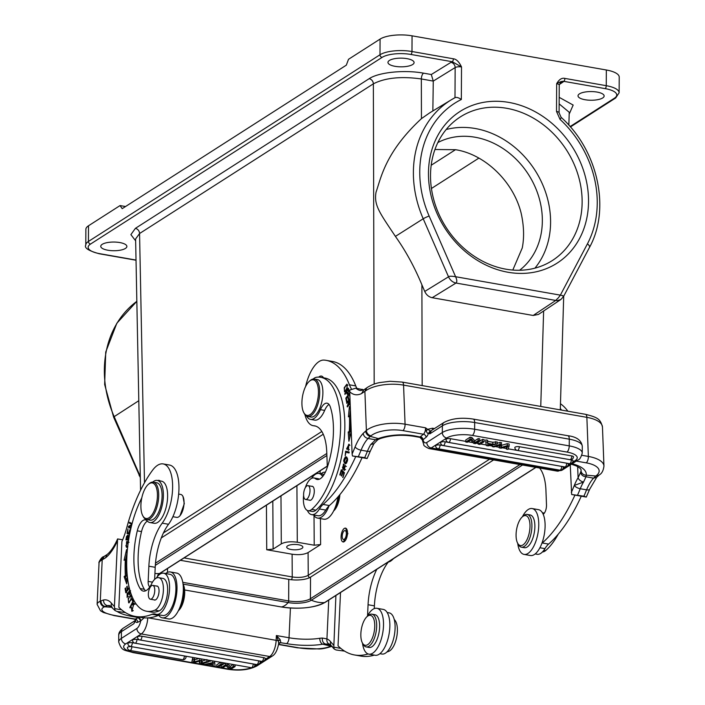 <?xml version="1.0" encoding="UTF-8"?>
<svg xmlns="http://www.w3.org/2000/svg" width="705" height="705" viewBox="0 0 705 705"><rect width="100%" height="100%" fill="white"/><g stroke="black" fill="none" stroke-linecap="round" stroke-linejoin="round"><path stroke-width="1.06" d="M368.116 653.958A142.533 61.361 100 0 1 354.518 654.963L360.845 656.082A142.533 61.361 -80 0 0 374.32 655.112M379.924 653.685L381.916 654.037A20.903 8.998 -80 0 0 384.595 653.623A20.903 8.998 -80 0 0 394.721 632.887A20.903 8.998 -80 0 0 389.883 613.059A20.903 8.998 -80 0 0 389.151 612.856L387.16 612.504M376.796 569.305A42.758 18.409 -80 0 0 368.063 604.731L374.399 605.851L374.276 608.591M374.399 605.851A42.758 18.409 100 0 1 387.724 562.819A33.258 14.32 -80 0 0 388.393 561.876M335.906 595.478L333.8 647.155L340.823 648.389M354.518 654.963A142.533 61.361 100 0 1 338.039 645.842L340.515 592.535M333.8 647.155L334.249 649.093L336.162 649.992L344.63 651.129M322.308 638.034C322.123 641.153 323.154 643.145 325.393 644L322.731 644.203A4.988 3.093 -99.5 0 1 319.806 638.254L322.308 638.034L326.935 638.897C326.556 641.894 327.675 643.78 330.31 644.537M330.398 644.872L325.393 644L328.856 644.132M331.332 645.851L330.715 646.124A4.988 4.318 65.3 0 0 331.606 646.185M331.764 646.37A4.988 4.318 -114.7 0 1 330.019 646.45L330.715 646.124L322.731 644.203A33.258 8.575 -177.3 0 1 286.538 643.621L280.634 642.722A2.846 2.467 65.3 0 0 279.312 642.881L279.224 642.942M280.141 639.62L276.369 635.531L278.449 641.083L280.141 639.62L280.828 642.616L278.687 643.603L280.634 642.722M290.425 608.027L289.041 637.761L276.369 635.531L276.149 640.351A4.988 1.287 2.7 0 1 278.449 641.083L278.669 643.753M135.157 620.7L133.897 623.661L135.298 620.532M144.419 617.518L140.859 620.779L138.303 617.695A2.846 2.467 -114.7 0 1 140.709 620.885A9.024 3.886 100 0 1 136.893 628.446L121.366 638.386L121.401 631.662L133.897 623.661L135.836 619.862M134.911 621.096L135.263 619.501L135.334 621.387A7.843 3.375 -80 0 0 137.669 622.286L140.859 620.779M135.483 621.184L135.483 620.153M101.273 560.396L105.477 557.875L106.931 554.65L104.366 556.245L102.199 559.902L100.286 601.198A28.746 7.411 -177.3 0 0 97.123 604.352L99.035 563.084A28.746 7.411 -177.3 0 1 101.273 560.396A4.988 4.468 -119.8 0 1 103.362 556.783L104.366 556.245M99.035 563.084C98.145 562.537 101.952 556.642 103.397 556.765A4.988 4.468 -119.8 0 1 103.494 556.712M111.196 606.318L107.495 605.657C104.825 604.89 103.503 603.004 103.52 599.981L100.982 600.871A4.988 4.318 65.3 0 0 105.195 606.467L107.495 605.657A33.02 14.215 100 0 1 109.848 605.621L115.056 610.556L114.413 606.52L117.612 538.92C114.166 546.56 110.579 551.821 106.86 554.703M122.652 539.818L117.726 538.955L122.67 539.783M125.437 612.583L116.977 611.447L115.056 610.556M114.607 608.609L121.639 609.843M156.316 578.1A20.903 8.998 100 0 1 160.943 573.614A20.903 8.998 100 0 1 163.631 573.2A20.903 8.998 100 0 1 169.297 592.359A20.903 8.998 100 0 1 159.066 613.967A20.903 8.998 100 0 1 156.387 614.372A20.903 8.998 100 0 1 155.655 614.17A23.759 10.223 -80 0 0 154.818 613.94A23.759 10.223 -80 0 0 152.007 614.302A142.533 61.361 100 0 1 135.325 616.417A142.533 61.361 100 0 1 118.845 607.296L121.903 541.555A47.508 20.454 -80 0 0 126.75 527.728A109.275 47.041 100 0 1 152.597 470.182A33.258 14.32 100 0 1 158.889 464.569A33.258 14.32 100 0 1 163.155 463.916A33.258 14.32 100 0 1 172.619 487.64A33.258 14.32 100 0 1 162.194 523.163A42.758 18.409 -80 0 0 148.87 566.194L155.206 567.305L154.651 579.351M155.206 567.305A42.758 18.409 100 0 1 168.53 524.273A33.258 14.32 -80 0 0 178.955 488.75A33.258 14.32 -80 0 0 169.491 465.027L163.155 463.916M135.325 616.417L141.661 617.536A142.533 61.361 -80 0 0 158.369 615.412A23.759 10.223 100 0 1 158.731 615.271A23.283 10.02 100 0 0 162.309 617.827A23.283 10.02 100 0 0 165.296 617.368A23.283 10.02 100 0 0 176.691 593.31A23.283 10.02 100 0 0 170.372 571.975A23.283 10.02 100 0 0 167.385 572.434A23.283 10.02 100 0 0 165.622 573.553M178.594 610.292A16.629 7.156 -80 0 0 183.767 587.309A16.629 7.156 100 0 0 183.115 584.612M178.383 610.715L178.506 610.609A15.202 6.548 -80 0 0 184.41 588.34A15.202 6.548 -80 0 0 183.133 584.286L183.062 584.145M172.884 516.703L176.708 517.373A11.641 5.014 -80 0 0 178.206 517.144A11.641 5.014 -80 0 0 179.308 516.404A11.641 5.014 -80 0 0 184.031 503.467A11.641 5.014 100 0 0 182.851 496.25A11.641 5.014 100 0 0 180.744 494.443L178.656 494.082M179.987 515.796L184.296 503.696L182.974 496.479M140.568 490.213L135.607 238.977L139.564 233.522L144.49 482.766M559.135 103.864L569.199 112.262M422.172 385.591L421.898 284.802L424.736 291.456C426.331 294.901 428.825 296.981 432.2 297.713L456.003 283.049C452.645 282.308 450.151 280.22 448.521 276.801C449.067 276.078 451.429 276.052 455.606 276.721L560.36 295.139L562.837 295.659L563.154 296.955M538.461 314.43L533.174 315.47L432.2 297.713M421.898 284.802C414.496 266.983 405.657 250.839 395.408 236.395C379.546 212.549 373.765 205.287 376.056 192.112C381.017 178.153 385.053 152.377 421.449 118.625L421.343 78.951A4.75 2.044 100 0 1 423.538 73.161C404.458 69.628 378.691 72.254 369.156 78.687A4.75 3.983 -122.6 0 1 373.359 83.833C385.15 77.779 401.145 76.158 421.343 78.951L433.267 81.093L455.148 67.583A4.75 1.577 0.3 0 1 461.519 66.957L461.343 99.484C458.567 97.616 456.452 97.017 454.989 97.695L451.561 99.643A104.587 87.772 57.4 0 0 413.386 172.373A104.587 87.772 57.4 0 0 423.212 218.77A4.75 0.485 -23.6 0 1 429.133 216.038A99.837 83.78 -122.6 0 1 461.343 99.484M139.149 475.646L139.493 474.668L114.175 416.646L138.806 400.704M140.295 476.175L139.493 474.668L140.251 474.157M579.466 93.871A13.069 4.345 -179.7 0 0 578.012 95.845A13.069 4.345 -179.7 0 0 587.988 100.11A13.069 4.345 -179.7 0 0 602.696 97.951A13.069 4.345 -179.7 0 0 604.141 95.977A13.069 4.345 -179.7 0 0 594.174 91.703A13.069 4.345 -179.7 0 0 579.466 93.871M619.131 92.769L619.219 77.092A23.759 7.896 -179.7 0 0 606.344 69.998L606.256 85.684A2.379 1.022 100 0 1 605.163 88.618A21.379 7.103 0.3 0 1 614.372 98.233A2.379 1.992 57.4 0 0 615.668 97.986L619.131 92.769A23.759 7.896 -179.7 0 0 606.256 85.684L564.872 78.405C561.832 77.673 559.091 79.427 556.659 83.683C559.514 81.947 561.885 81.163 563.771 81.339A9.5 3.155 -179.7 0 1 563.013 82.044L559.285 84.521M606.344 69.998L412.064 35.832A23.759 7.896 -179.7 0 0 380.074 39.092L348.517 59.291L346.322 65.16L122.203 208.662L120.053 205.569L88.504 225.776A23.759 7.896 -179.7 0 0 85.869 229.363L85.781 245.04A23.759 7.896 0.3 0 1 88.425 241.454L379.986 54.77A23.759 7.896 0.3 0 1 411.984 51.518L453.368 58.797C456.391 59.114 459.105 61.837 461.519 66.957L452.275 61.732L410.883 54.452A2.379 1.022 -80 0 0 411.984 51.518L412.064 35.832M428.464 173.271A90.028 75.558 -122.6 0 1 508.948 102.428A90.028 75.558 -122.6 0 1 588.534 201.418A90.028 75.558 -122.6 0 1 508.058 272.262A90.028 75.558 -122.6 0 1 428.464 173.271M120.053 205.569L125.525 206.53M389.416 60.445A13.069 4.345 -179.7 0 0 387.962 62.419A13.069 4.345 -179.7 0 0 397.937 66.693A13.069 4.345 -179.7 0 0 412.645 64.534A13.069 4.345 -179.7 0 0 414.091 62.56A13.069 4.345 -179.7 0 0 404.115 58.286A13.069 4.345 -179.7 0 0 389.416 60.445M102.199 244.344A13.069 4.345 -179.7 0 0 100.753 246.318A13.069 4.345 -179.7 0 0 110.729 250.592A13.069 4.345 -179.7 0 0 125.428 248.433A13.069 4.345 -179.7 0 0 126.882 246.459A13.069 4.345 -179.7 0 0 116.907 242.185A13.069 4.345 -179.7 0 0 102.199 244.344M453.368 58.797A2.379 1.022 -80 0 1 452.275 61.732A9.5 3.155 -179.7 0 0 450.98 62.348L431.301 74.519L433.267 81.093L432.852 110.958M429.786 112.809L421.449 118.625M563.013 82.044A4.75 4.018 -123.5 0 0 560.36 82.564L559.232 85.102A4.75 1.577 0.3 0 0 556.659 83.683L556.509 111.434L560.052 119.392A4.75 0.758 -47.1 0 0 561.11 117.303C597.91 150.297 610.865 208.874 589.451 247.481L563.524 296.585L560.845 299.519L557.065 300.674L456.003 283.049C457.184 282 457.051 279.894 455.606 276.721L429.133 216.038M533.174 315.47L555.566 300.559L558.413 297.748L560.36 295.139L587.424 243.868A4.75 2.335 -152.2 0 1 589.451 247.481M430.517 175.413A85.279 71.566 -122.6 0 1 460.339 116.915A85.279 71.566 -122.6 0 1 540.136 122.432A85.279 71.566 -122.6 0 1 582.136 202.071A85.279 71.566 -122.6 0 1 552.306 260.559A85.279 71.566 -122.6 0 1 472.509 255.051A85.279 71.566 -122.6 0 1 430.517 175.413M446.168 129.526A85.279 71.566 -122.6 0 1 550.587 222.269A85.279 71.566 -122.6 0 1 534.928 268.156M519.603 270.262A76.017 63.794 57.4 0 0 538.021 194.421A76.017 63.794 57.4 0 0 475.152 137.246A76.017 63.794 57.4 0 0 437.84 142.569M512.799 270.05L522.264 247.957C524.326 237.382 523.947 225.776 521.136 213.13C513.407 181.74 485.207 154.421 455.668 149.716L434.941 149.504M308.085 552.579L320.616 544.56L314.219 545.212L297.29 542.242C290.557 541.317 285.225 541.854 281.304 543.863L273.126 549.098L266.728 549.75L292.099 554.209C298.832 555.135 304.163 554.588 308.085 552.579L308.235 575.324C304.304 577.36 298.973 577.906 292.249 576.954A2.379 1.022 100 0 1 291.297 579.713M345.609 528.142L347.873 533.623L343.335 541.942M287.605 545.864A8.072 2.688 -179.7 0 0 286.706 547.08A8.072 2.688 -179.7 0 0 292.875 549.724A8.072 2.688 -179.7 0 0 301.96 548.384A8.072 2.688 -179.7 0 0 302.859 547.168A8.072 2.688 -179.7 0 0 296.69 544.524A8.072 2.688 -179.7 0 0 287.605 545.864M182.78 582.33L288.662 600.951A16.153 5.367 -179.7 0 0 310.411 598.739L310.526 577.148L493.597 459.933M310.526 577.148A16.153 5.367 0.3 0 1 288.768 579.36L180.374 560.299M323.243 434.236L161.286 537.933M341.088 536.496A7.006 3.014 100 0 1 345.494 528.124A7.006 3.014 100 0 1 347.477 533.553A7.006 3.014 100 0 1 343.071 541.925A7.006 3.014 100 0 1 341.088 536.496M346.34 534.073A4.512 1.939 -80 0 0 345.062 530.574A4.512 1.939 -80 0 0 342.225 535.967A4.512 1.939 -80 0 0 343.502 539.466A4.512 1.939 -80 0 0 346.34 534.073M367.552 615.756L368.063 604.731M371.94 614.17A16.629 7.156 -80 0 1 375.783 633.469A16.629 7.156 100 0 1 366.186 646.926L369.138 647.446A16.629 7.156 -80 0 0 378.735 633.989A16.629 7.156 -80 0 0 374.901 614.689L371.94 614.17A16.629 7.156 -80 0 0 368.23 615.562L367.032 616.628A15.202 6.548 100 0 1 373.562 618.496A15.202 6.548 100 0 1 373.932 633.002A15.202 6.548 100 0 1 362.405 642.942A15.202 6.548 100 0 1 361.656 627.653A15.202 6.548 100 0 1 367.032 616.628M366.186 646.926A16.629 7.156 100 0 1 363.172 644.352L362.405 642.942M368.83 654.143L375.166 655.262A23.283 10.02 -80 0 0 378.153 654.804A23.283 10.02 -80 0 0 389.548 630.746A23.283 10.02 -80 0 0 383.229 609.402L376.893 608.292A23.283 10.02 100 0 1 383.212 629.627A23.283 10.02 100 0 1 371.817 653.685A23.283 10.02 100 0 1 368.83 654.143A23.283 10.02 100 0 1 362.485 643.083M367.155 616.523A23.283 10.02 100 0 1 373.914 608.75A23.283 10.02 100 0 1 376.893 608.292M386.895 651.993A69.839 30.068 -80 0 0 388.887 651.288A16.629 7.156 -80 0 0 397.364 631.689A16.629 7.156 -80 0 0 394.254 619.563M388.014 562.414A21.379 9.2 -80 0 0 389.222 561.347M388.622 561.92A19 8.178 -80 0 0 389.883 561.533A19 8.178 -80 0 0 391.689 560.316A19 8.178 -80 0 0 393.029 558.915M391.689 560.316L392.482 559.611A18.057 7.773 -80 0 0 393.443 558.651M539.563 468.014A42.758 18.409 -80 0 1 545.943 490.504L546.49 504.903A7.129 3.067 -80 0 1 543.194 514.289A23.283 10.02 100 0 1 541.889 543.317A23.759 10.223 -80 0 1 542.251 542.991A142.533 61.361 100 0 0 574.936 495.086M560.325 408.503A109.275 47.041 100 0 1 561.559 410.099M527.181 514.43A16.629 7.156 -80 0 1 531.544 530.874A16.629 7.156 100 0 1 521.427 547.186L524.379 547.706A16.629 7.156 -80 0 0 534.496 531.394A16.629 7.156 -80 0 0 530.142 514.95L527.181 514.43A16.629 7.156 -80 0 0 523.471 515.822L522.282 516.88A15.202 6.548 100 0 1 529.658 530.645A15.202 6.548 100 0 1 524.317 543.784A15.202 6.548 100 0 1 517.646 543.202A15.202 6.548 100 0 1 516.421 530.512A15.202 6.548 100 0 1 522.282 516.88M521.427 547.186A16.629 7.156 100 0 1 518.413 544.604L517.646 543.202M567.895 411.218A109.275 47.041 -80 0 0 560.466 403.745M535.165 553.936L537.157 554.289A20.903 8.998 -80 0 0 541.51 552.808A20.903 8.998 -80 0 0 544.947 548.631A23.759 10.223 100 0 1 548.605 544.084A142.533 61.361 -80 0 0 581.273 496.197M571.667 494.513L583.916 496.188L586.287 497.078L571.667 494.513L570.248 464.956M596.747 477.25L589.706 489.191L586.287 497.078M596.694 477.303L598.818 475.329A4.988 4.027 -129.3 0 1 595.831 476.034L593.522 478.175L586.022 476.747L583.529 482.061A33.02 14.215 -80 0 0 580.25 488.732A4.988 2.009 -157.9 0 1 574.311 485.428A142.533 61.361 100 0 1 571.297 492.522M598.818 475.337L599.514 474.765A4.988 4.027 -129.3 0 1 596.527 475.461L595.831 476.034L586.207 475.161L586.022 476.747C582.947 476.439 581.149 474.959 580.638 472.288L578.082 477.743C578.787 479.788 580.603 481.224 583.529 482.061L574.311 485.428A38.008 16.365 -80 0 1 578.082 477.743L577.659 466.587M572.125 463.758A33.258 13.439 177.8 0 1 586.207 475.161A4.988 4.547 -171.2 0 1 581.052 470.632L580.638 472.288M589.706 489.191A4.988 2.009 -157.9 0 1 586.586 489.843A33.02 14.215 100 0 1 593.522 478.175L596.686 477.311M430.138 431.081L428.446 433.372L429.865 433.822L431.345 430.561L444.106 422.392A4.988 4.186 -122.6 0 0 442.361 425.82L442.326 432.535L426.807 442.476A9.024 3.886 100 0 1 423.035 439.779A2.846 2.3 -129.3 0 0 420.4 436.721L422.903 439.849L426.084 437.276A7.843 3.375 -80 0 0 428.446 433.372L430.235 430.799L429.865 433.822L442.361 425.82A23.996 7.975 -179.7 0 1 474.676 422.533L474.641 429.257L569.243 445.886A23.996 7.975 0.3 0 1 582.251 453.051L582.286 446.327A23.996 7.975 -179.7 0 0 581.149 443.886A23.996 7.975 -179.7 0 0 569.279 439.171L569.243 445.886A4.988 2.15 -80 0 1 566.935 452.055A19 6.319 0.3 0 1 575.13 460.603A4.988 4.186 57.4 0 0 577.844 460.092C579.536 459.819 581.008 457.474 582.251 453.051M560.167 470.182L559.603 470.535A14.012 6.037 100 0 1 557.25 471.125L562.317 470.032A4.988 4.186 -122.6 0 1 559.603 470.535L431.213 447.957A14.012 6.037 100 0 1 428.86 448.547C425.106 446.67 423.423 445.428 423.802 444.802L422.295 439.858L419.977 437.391L413.456 436.245A4.988 2.15 100 0 0 414.496 435.893L420.903 437.126M422.586 439.065L422.903 439.849L422.586 439.065M430.235 430.799L427.609 429.319L426.19 431.16L425.547 427.803L427.609 429.319L432.491 428.217L434.474 428.561M426.19 431.16L427.406 433.178L428.27 433.372M363.754 389.883L355.858 388.155A42.52 18.304 -80 0 0 360.414 390.526L363.798 389.856L361.621 393.522L365.965 390.579A4.988 3.851 55.4 0 1 367.358 387.406M581.872 455.289L588.358 456.435L586.868 417.351A4.988 2.15 100 0 0 585.45 414.302L402.158 382.075L389.997 381.29L379.396 382.612C378.083 382.974 373.844 383.476 367.375 387.398L366.283 388.191L364.89 391.363L366.388 430.464L365.692 431.037A4.988 4.027 50.7 0 0 370.301 436.377L368.01 438.492A33.02 14.215 -80 0 0 361.057 450.187A4.988 2.009 -157.9 0 1 355.117 446.882A142.533 61.361 100 0 1 352.112 453.976L352.474 455.968L364.723 457.642L367.102 458.541L352.474 455.968M365.692 431.037L363.145 433.399C363.665 436.078 365.287 437.77 368.01 438.492L375.615 439.779L378.285 438.598L370.301 436.377L370.997 435.805A23.759 9.597 -2.2 0 1 402.96 430.623L423.449 434.227L420.4 436.721M413.456 436.245C401.445 434.43 390.235 435.258 379.81 438.73A4.988 2.829 -109.9 0 1 378.285 438.598A33.258 13.439 177.8 0 1 414.496 435.893M377.783 439.744L373.95 443.648L370.671 444.626L375.615 439.779L377.818 439.726M370.671 444.626A33.02 14.215 -80 0 0 367.393 451.297A4.988 2.009 22.1 0 0 370.513 450.654L373.967 443.604M355.858 388.155L349.83 389.997L349.724 391.724L352.112 453.976M370.513 450.654L367.102 458.541M355.743 456.54A142.533 61.361 100 0 1 323.057 504.445A23.759 10.223 -80 0 0 319.418 508.966A20.903 8.998 100 0 1 315.981 513.152A20.903 8.998 100 0 1 311.628 514.632A20.903 8.998 100 0 1 307.398 510.49M311.548 478.369A20.903 8.998 100 0 1 314.518 474.941A20.903 8.998 100 0 1 318.871 473.452A20.903 8.998 100 0 1 321.806 475.382A7.129 3.067 -80 0 0 322.811 476.042A7.129 3.067 -80 0 0 323.066 476.06M327.305 467.283A7.129 3.067 -80 0 0 327.296 466.358L326.75 451.958A42.758 18.409 -80 0 0 314.624 425.855A42.758 18.409 -80 0 0 313.787 425.75A33.258 14.32 100 0 1 313.143 425.67A33.258 14.32 100 0 1 304.904 414.522M305.591 386.543A33.258 14.32 100 0 1 317.735 362.52A33.258 14.32 100 0 1 324.009 360.088A109.275 47.041 100 0 1 326.142 360.343A109.275 47.041 100 0 1 349.424 384.807A47.508 20.454 -80 0 0 351.416 388.931M344.798 393.795L344.957 394.439L346.411 392.165L347.265 394.342L348.984 390.826L348.385 388.208L344.798 393.795L345.309 393.883M347.221 388.296L346.869 384.163L344.199 387.75L344.542 391.918L347.221 388.296M350.032 399.805L346.781 403.339L346.684 402.652L349.988 398.677M349.759 399.761L347.186 406.195L347.292 406.935L350.173 403.463M350.147 402.696L348.006 405.269L350.05 400.158M350.588 416.17L349.46 415.976A80.053 34.466 100 0 1 349.248 431.583L348.208 431.998L348.904 441.242L351.257 431.83M351.222 430.817L350.332 431.16A82.432 35.488 -80 0 0 350.552 415.095L350.614 415.033M350.42 409.843L349.38 406.582L348.42 416.831L349.46 415.976M349.839 394.589L349.53 393.02L345.838 398.113L346.569 401.956L347.01 401.356L346.402 398.193L347.662 396.457L348.208 399.312L348.64 398.713L348.094 395.866L349.231 394.298L349.936 397.171M345.935 463.643C348.314 460.286 348.138 458.047 345.424 456.919C343.079 460.233 343.247 462.471 345.935 463.643L345.221 463.731M346.137 456.822L346.754 457.113M345.609 451.209L345.203 455.756L345.855 452.249L349.028 452.98L349.195 452.037L345.609 451.209M343.961 468.217L342.454 467.486L343.917 465L344.111 464.11L343.423 464.084L342.745 469.609L345.106 466.181L344.234 470.376L345.221 465.247L342.841 468.658L344.111 468.887M344.111 464.11L343.423 464.084L344.093 464.207M341.343 469.786L339.81 474.8L340.171 475.144L341.431 471.019L342.48 472.015L341.343 475.734L341.705 476.078L342.841 472.359L343.784 473.258L342.938 477.567L344.419 472.72L341.343 469.786M347.204 449.526L346.613 448.759L348.596 445.172L348.464 450.416L348.772 444.194L347.204 449.526M319.356 479.206A16.629 7.156 -80 0 0 318.096 478.695L313.875 477.946A16.629 7.156 100 0 1 315.399 478.66A19 8.178 -80 0 0 317.153 479.479A19 8.178 -80 0 0 326.82 468.684A54.162 23.318 -80 0 0 333.377 425.829A54.162 23.318 -80 0 0 330.293 406.917A14.25 6.133 -80 0 0 327.067 403.189A14.25 6.133 -80 0 0 320.431 409.667A21.379 9.2 100 0 1 310.491 419.378A21.379 9.2 100 0 1 306.622 416.091M308.111 510.702L312.333 511.442A16.629 7.156 -80 0 0 315.946 510.138A69.839 30.068 -80 0 0 344.763 420.7A69.839 30.068 -80 0 0 324.961 378.056L320.74 377.316A69.839 30.068 100 0 1 340.533 419.96A69.839 30.068 100 0 1 311.725 509.398A16.629 7.156 100 0 1 308.111 510.702A16.629 7.156 100 0 1 303.397 500.55A16.629 7.156 100 0 1 303.608 495.359M323.507 377.801A11.879 5.111 -80 0 0 321.41 376.073A11.879 5.111 -80 0 0 318.942 376.919A11.879 5.111 -80 0 0 318.704 377.122M310.491 419.378L314.712 420.118A21.379 9.2 -80 0 0 320.81 416.963A21.379 9.2 -80 0 0 324.661 410.407A14.25 6.133 100 0 1 329.024 404.441M337.977 496.902A23.283 10.02 -80 0 1 328.733 517.549A23.283 10.02 -80 0 1 323.886 519.197L317.55 518.087A23.283 10.02 100 0 0 322.405 516.43A23.283 10.02 100 0 0 329.032 505.89A23.759 10.223 100 0 1 329.42 505.538A142.533 61.361 -80 0 0 362.079 457.66M356.818 388.323A47.508 20.454 100 0 1 355.761 385.917A109.275 47.041 -80 0 0 332.478 361.454L326.142 360.343M333.844 510.552A16.629 7.156 -80 0 0 339.14 495.527M333.632 510.966L333.747 510.861A15.202 6.548 -80 0 0 339.88 494.646M313.143 379.034A21.379 9.2 100 0 1 316.633 377.245A69.839 30.068 100 0 1 320.74 377.316M305.283 487.763A16.629 7.156 100 0 1 313.875 477.946M309.266 500.109A7.129 3.067 -80 0 0 309.795 500.321A7.129 3.067 -80 0 0 311.275 499.819A7.129 3.067 -80 0 0 314.28 490.636A7.129 3.067 -80 0 0 312.262 486.283A7.129 3.067 -80 0 0 311.689 486.3M307.732 416.479L310.896 417.043A19 8.178 -80 0 0 322.864 391.204A19 8.178 -80 0 0 317.479 379.607L314.315 379.052A19 8.178 100 0 1 319.7 390.649A19 8.178 100 0 1 311.689 415.139A19 8.178 100 0 1 307.732 416.479A19 8.178 100 0 1 304.287 413.544L303.776 412.601A18.057 7.773 100 0 1 301.934 404.379A18.057 7.773 100 0 1 309.275 381.343A18.057 7.773 100 0 1 309.548 381.114A18.057 7.773 100 0 1 318.422 390.861A18.057 7.773 100 0 1 310.808 414.117A18.057 7.773 100 0 1 303.776 412.601M305.353 487.649A7.006 3.014 100 0 1 308.014 485.657A7.006 3.014 100 0 1 310.006 490.169A7.006 3.014 100 0 1 308.252 497.474A7.006 3.014 100 0 1 305.591 499.457A7.006 3.014 100 0 1 303.599 494.954A7.006 3.014 100 0 1 305.353 487.649M309.275 381.343L310.068 380.638A19 8.178 100 0 1 310.359 380.392A19 8.178 100 0 1 314.315 379.052M320.863 473.804A23.283 10.02 100 0 1 325.384 472.191M329.032 505.89A23.759 10.223 -80 0 0 325.754 510.085A20.903 8.998 100 0 1 317.964 515.743L311.628 514.632M317.55 518.087A23.283 10.02 100 0 1 313.619 514.985M347.019 392.271L346.411 392.165L346.719 393.408L346.411 392.165L347.019 392.271M348.12 389.512L348.543 391.398L347.494 393.372L346.834 391.513L348.12 389.512L348.737 389.618M348.543 391.398L348.993 391.478M346.948 385.133L347.406 384.657M345.274 391.636L345.098 391.055M345.785 391.09L345.018 390.958C343.811 389.618 344.278 387.662 346.428 385.089C347.627 386.375 347.16 388.323 345.018 390.958L346.005 391.213M346.428 385.089L347.918 385.3M347.274 402.758L346.684 402.652M348.587 405.375L348.006 405.269M347.812 406.309L347.186 406.195M349.865 437.4L349.477 432.218L348.208 431.998M349.477 432.218L350.517 431.812L349.248 431.583M350.517 431.812A80.053 34.466 -80 0 0 350.552 431.204M349.777 416.029L350.376 409.702M351.24 431.328L350.332 431.16M346.402 398.219L345.838 398.113M349.795 394.403L349.231 394.298M348.226 396.562L347.662 396.457M345.864 463.67L345.203 462.709M345.952 457.783L346.693 457.14M347.406 458.065L345.899 457.774L347.107 459.052L345.415 462.771L344.26 461.555L345.899 457.774M346.693 452.399L346.86 451.5M349.037 452.918L345.855 452.249M344.454 470.367L344.014 470.297M345.238 469.574L344.463 469.442M343.432 469.213L343.309 468.746M339.81 474.8L340.259 474.87M343.018 477.303L342.577 477.223M344.234 473.337L343.784 473.258M344.384 472.843L342.841 472.359M341.793 475.813L341.343 475.734M343.67 472.509L342.48 472.015M343.749 472.244L341.431 471.019M348.367 445.146L349.363 444.467M349.301 449.623L348.49 449.473M349.909 445.401L348.596 445.172M478.201 438.58L479.752 438.854L479.744 440.872L478.193 440.599L474.773 442.793L474.782 440.775L478.201 438.58L478.193 440.599M470.147 437.17L470.138 439.18L465.785 441.973L465.793 439.955L470.147 437.17L471.804 437.461L474.782 440.775M485.745 441.929L485.754 439.911L487.596 440.237L487.701 441.33L492.795 442.229L497.166 441.92L497.157 443.938L488.124 445.895L486.379 445.595L485.745 441.929L487.587 442.255L487.684 443.348L492.786 444.238L497.157 443.938M482.581 439.356L484.194 439.638L484.185 441.656L482.564 441.374L478.219 444.159L478.228 442.141L482.581 439.356L482.564 441.374M571.376 459.942A3.076 1.022 0.3 0 1 573.042 460.894A3.084 3.084 0 0 1 569.428 463.661A3.084 1.331 -80 0 0 571.376 459.942L508.199 448.838M445.992 439.55A3.076 1.022 0.3 0 1 446.327 439.109A3.076 1.022 0.3 0 1 450.477 438.686L465.785 441.374M468.058 441.779L473.099 442.661M476.122 443.189L478.219 443.56M480.563 443.974L486.274 444.978M489.631 445.569L492.337 446.045M495.183 446.547L499.175 447.252M502.427 447.816L506.366 448.512M561.735 466.419A3.076 1.022 0.3 0 1 563.401 467.362A3.084 3.084 0 0 1 559.788 470.138A3.084 1.331 100 0 0 560.431 469.918A3.084 1.331 100 0 0 561.735 466.419L440.105 445.031A3.084 1.331 100 0 1 438.801 448.53A3.084 1.331 100 0 1 438.157 448.75L559.788 470.138M438.157 448.75A3.084 3.084 0 0 1 435.611 445.939A3.076 1.022 0.3 0 1 435.611 445.895A3.076 1.022 0.3 0 1 435.954 445.445A3.076 1.022 0.3 0 1 440.105 445.031M566.741 463.211A3.076 1.022 0.3 0 1 568.406 464.163A3.084 3.084 0 0 1 564.793 466.93A3.084 1.331 -80 0 0 565.436 466.71A3.084 1.331 -80 0 0 566.741 463.211L445.111 441.824A3.076 1.022 0.3 0 0 440.96 442.246A3.076 1.022 0.3 0 0 440.616 442.696M571.843 455.941A3.076 1.022 0.3 0 1 573.509 456.884A3.084 3.084 0 0 1 569.896 459.66A3.084 1.331 -80 0 0 570.539 459.44A3.084 1.331 -80 0 0 571.843 455.941L519.312 446.706A3.076 1.022 0.3 0 0 515.161 447.129A3.076 1.022 0.3 0 0 514.817 447.569M497.157 443.251L500.048 442.423L501.599 442.696L500.762 447.56L507.256 445.71L507.265 443.692L500.77 445.542M499.334 445.26L499.175 447.842L501.123 448.186L507.732 446.291L506.366 449.103L508.014 449.393L509.133 446.045L507.256 445.71M506.578 446.653L506.366 449.103M507.265 443.692L509.142 444.027L509.133 446.045M471.804 437.461L471.786 439.471L474.773 442.793M470.138 439.18L471.786 439.471M479.744 440.872L475.39 443.656L473.734 443.366L470.746 440.052L467.327 442.238L465.785 441.973M495.456 441.621L495.448 443.63M492.795 442.229L492.786 444.238M487.701 441.33L487.684 443.348M487.596 440.237L487.587 442.255M489.235 445.04L491.852 444.458L487.719 443.736L487.745 445.463L489.235 445.04L489.244 444M487.789 443.745L487.745 445.463M484.185 441.656L479.832 444.441L478.219 444.159M499.175 447.842L500.224 444.97L493.958 446.926L492.337 446.635L500.03 444.441L501.59 444.714M500.048 442.423L500.03 444.441M492.346 444.978L492.337 446.635M543.194 514.289A23.283 10.02 -80 0 0 538.47 509.662L532.134 508.543A23.283 10.02 100 0 1 538.638 527.886A23.283 10.02 100 0 1 528.917 552.755A23.283 10.02 100 0 1 524.071 554.403A23.283 10.02 100 0 1 517.726 543.343M524.071 554.403L530.407 555.514A23.283 10.02 -80 0 0 535.254 553.866A23.283 10.02 -80 0 0 541.889 543.317M522.396 516.774A23.283 10.02 100 0 1 527.296 510.191A23.283 10.02 100 0 1 532.134 508.543M542.498 551.892A16.629 7.156 -80 0 0 545.696 550.543A69.839 30.068 -80 0 0 558.228 534.205M162.044 497.466A19 8.178 -80 0 0 156.677 482.74L153.302 482.141A19 8.178 100 0 1 158.669 496.866A19 8.178 -80 0 1 149.152 519.197A19 8.178 -80 0 1 146.719 519.576L150.094 520.167A19 8.178 -80 0 0 162.044 497.466M148.262 484.441A18.057 7.773 100 0 1 149.971 483.286A18.057 7.773 100 0 1 157.391 496.919A18.057 7.773 100 0 1 148.35 518.14A18.057 7.773 100 0 1 142.762 515.699A18.057 7.773 100 0 1 140.929 504.498A18.057 7.773 100 0 1 148.262 484.441L149.055 483.736A19 8.178 100 0 1 150.861 482.52A19 8.178 100 0 1 153.302 482.141M142.762 515.699L143.274 516.633A19 8.178 -80 0 0 146.719 519.576M160.211 480.951A11.879 5.111 -80 0 0 159.048 480.378A11.879 5.111 -80 0 0 157.761 480.519M149.883 586.824A7.129 3.067 -80 0 1 148.165 581.396L148.87 566.194M132.76 604.996L133.765 604.115L132.011 610.398L131.35 607.084L131.844 611.332L133.932 603.119L132.611 604.211L132.76 604.996M128.398 541.387L126.539 541.625L126.442 547.344L127.649 547.054M128.715 539.334L127.861 535.069L126.547 536.434L125.939 539.854L128.583 540.189M126.354 559.849L125.296 559.664A82.432 35.488 -80 0 0 125.349 575.562L124.133 576.646L126.68 583.872L127.297 575.967M127.112 573.993L126.433 574.593A80.053 34.466 100 0 1 126.38 559.153L126.768 558.977M127.006 554.236L126.565 549.592L124.08 560.228L125.296 559.664M128.46 584.004L128.971 587.723L127.693 589.371L127.156 586.128L126.715 586.701L127.252 589.944L126.107 591.424L125.534 587.961L125.085 588.534L125.798 592.773L129.368 588.146M129.782 533.465L129.112 533.253L129.826 529.711L128.698 533.13L127.614 532.795L127.957 528.873L127.032 533.509L129.614 534.311M131.033 527.745L129.226 526.82L131.597 525.481M132.082 523.603L129.482 522.264L129.297 523.066L131.87 524.397M131.844 524.502L128.513 526.388L128.31 527.243L130.848 528.547M128.169 598.351L128.671 602.881L131.289 599.444L130.795 594.879L128.61 598.422M133.421 601.515L132.328 598.624L131.932 599.382L132.796 601.665L129.861 607.349L130.09 607.957L133.421 601.515M129.782 589.75L127.314 596.5L127.112 592.746L127.12 597.426L128.486 592.27L129.535 590.702L129.5 594.808L130.337 591.68M130.584 590.772L130.072 590.79M145.582 590.825A19 8.178 100 0 1 144.358 589.309A54.162 23.318 100 0 1 138.215 554.579A54.162 23.318 100 0 1 141.52 531.579A14.25 6.133 100 0 1 147.354 521.11M149.892 522.546L154.122 523.286A21.379 9.2 -80 0 0 167.57 497.748A21.379 9.2 -80 0 0 164.23 482.793A21.379 9.2 -80 0 0 161.524 481.18L157.303 480.431A21.379 9.2 100 0 1 163.34 497.007A21.379 9.2 100 0 1 149.892 522.546A21.379 9.2 100 0 1 147.195 520.933A14.25 6.133 -80 0 0 145.389 519.858A14.25 6.133 -80 0 0 137.29 530.83A54.162 23.318 -80 0 0 133.994 553.83A54.162 23.318 -80 0 0 140.136 588.569A19 8.178 -80 0 0 143.353 591.107A19 8.178 -80 0 0 151.531 583.934A16.629 7.156 100 0 1 158.687 577.659A16.629 7.156 100 0 1 163.384 590.543A16.629 7.156 100 0 1 154.906 610.151A69.839 30.068 100 0 1 146.587 611.244A69.839 30.068 100 0 1 126.847 557.126A69.839 30.068 100 0 1 141.793 497.897M146.587 611.244L150.808 611.993A69.839 30.068 -80 0 0 159.136 610.891A16.629 7.156 -80 0 0 167.614 591.284A16.629 7.156 -80 0 0 162.908 578.4L158.687 577.659M159.965 615.007A23.759 10.223 -80 0 0 158.731 615.271M163.631 573.2L169.958 574.311A20.903 8.998 100 0 1 175.201 596.456A20.903 8.998 100 0 1 162.723 615.491L156.387 614.372M162.309 617.827L168.645 618.946A23.283 10.02 -80 0 0 171.632 618.488A23.283 10.02 -80 0 0 183.027 594.421A23.283 10.02 -80 0 0 176.708 573.086L170.372 571.975M133.263 604.335L132.611 604.211M134.056 604.167L134.479 603.665M132.531 611.068L132.311 610.451M127.129 547.3L125.825 545.899L127.79 542.083L128.266 542.295M127.57 542.066L128.381 541.51M127.755 546.163L126.574 546.463L127.834 546.683M127.217 540.012L127.358 539.202M126.988 536.514L126.547 536.434M128.054 536.003L128.433 535.5M128.715 539.351L128.407 538.391L128.715 539.351L126.512 539.052L128.707 539.387M126.512 539.052L126.953 536.611L127.728 535.95L127.825 539.219M126.891 581.114L125.402 576.866L124.133 576.646M125.402 576.866L126.618 575.782L125.349 575.562M126.618 575.782A82.432 35.488 100 0 1 126.556 574.619M125.516 559.699L126.944 553.601M127.173 574.725L126.433 574.593M125.64 588.631L125.085 588.534M126.75 591.539L126.107 591.424M127.896 590.05L127.252 589.944M127.261 586.798L126.715 586.701M128.336 589.486L127.693 589.371M129.641 534.152L127.032 533.509M128.292 533.729L128.433 533.042M130.936 528.168L128.31 527.243M129.641 526.582L128.513 526.388M131.976 524.018L129.297 523.066M129.385 602.652L129.138 601.982M130.822 595.884L131.35 595.346M130.407 595.857C131.668 597.505 131.209 599.532 129.024 601.938C127.764 600.352 128.231 598.325 130.407 595.857L131.888 596.069M130.363 607.437L129.861 607.349M133.298 601.753L132.796 601.665M132.663 599.514L131.932 599.382M129.799 594.271L129.306 594.183M152.685 482.088A21.379 9.2 100 0 1 157.303 480.431M154.016 599.849A7.129 3.067 -80 0 0 154.554 600.061A7.129 3.067 -80 0 0 155.461 599.92A7.129 3.067 -80 0 0 159.03 591.548A7.129 3.067 -80 0 0 157.021 586.022A7.129 3.067 -80 0 0 156.448 586.049M150.623 586.622A7.006 3.014 100 0 1 152.774 585.397A7.006 3.014 100 0 1 154.765 590.482A7.006 3.014 100 0 1 152.492 597.99A7.006 3.014 100 0 1 150.35 599.206A7.006 3.014 100 0 1 148.35 594.121A7.006 3.014 100 0 1 150.623 586.622M117.153 611.482A33.258 8.575 -177.3 0 0 132.813 616.593L138.524 617.598L139.528 617.157M227.521 663.52L230.147 666.437L233.152 664.507M233.558 664.577L233.549 666.26L235.1 666.533L230.746 669.318L229.09 669.027L226.111 665.714L222.692 667.899L221.141 667.635L221.15 665.617L225.089 663.088M214.567 661.246L215.14 666.577L213.298 666.251L213.192 665.159L208.098 664.26L203.727 664.568L203.736 663.238M208.548 661.51L211.914 660.779M221.062 662.383L221.053 664.066L222.665 664.348L218.312 667.133L216.699 666.851L216.708 664.833L220.647 662.312M253.254 663.978A3.076 1.022 0.3 0 1 254.91 664.921A3.076 1.022 0.3 0 1 254.91 664.93A3.084 3.084 0 0 1 251.306 667.697L130.407 646.441A3.084 1.331 100 0 0 132.346 642.722L253.254 663.995M130.407 646.441A3.084 3.084 0 0 1 127.861 643.639A3.076 1.022 0.3 0 1 128.204 643.145A3.076 1.022 0.3 0 1 129.103 642.793A3.076 1.022 0.3 0 1 132.346 642.722M261.678 661.361L140.048 639.973A3.084 3.084 0 0 1 137.501 637.161A3.076 1.022 0.3 0 1 137.845 636.668A3.076 1.022 0.3 0 1 138.744 636.324A3.076 1.022 0.3 0 1 141.987 636.245L263.626 657.633A3.076 1.022 0.3 0 1 265.291 658.576A3.076 1.022 0.3 0 1 265.291 658.585A3.084 3.084 0 0 1 261.678 661.361A3.084 1.331 -80 0 0 262.075 661.299A3.084 1.331 -80 0 0 263.626 657.633M258.62 660.841A3.076 1.022 0.3 0 1 260.286 661.775A3.076 1.022 0.3 0 1 260.286 661.784A3.084 3.084 0 0 1 256.673 664.559L135.043 643.172A3.084 1.331 100 0 0 135.439 643.11A3.084 1.331 100 0 0 136.981 639.453L258.62 660.841A3.084 1.331 100 0 1 257.069 664.498A3.084 1.331 100 0 1 256.673 664.559M135.043 643.172A3.084 3.084 0 0 1 132.496 640.369A3.076 1.022 0.3 0 1 132.84 639.876A3.076 1.022 0.3 0 1 133.738 639.523A3.076 1.022 0.3 0 1 136.981 639.453M184.41 655.958A3.076 1.022 0.3 0 1 186.085 656.901A3.076 1.022 0.3 0 1 186.085 656.91A3.084 3.084 0 0 1 182.472 659.677L129.94 650.442A3.084 1.331 100 0 0 130.337 650.38A3.084 1.331 100 0 0 131.879 646.723L184.41 655.958A3.084 1.331 100 0 1 182.868 659.624A3.084 1.331 100 0 1 182.472 659.677M129.94 650.442A3.084 3.084 0 0 1 127.394 647.639A3.076 1.022 0.3 0 1 127.737 647.146A3.076 1.022 0.3 0 1 128.636 646.793A3.076 1.022 0.3 0 1 131.879 646.723M199.489 661.131L199.295 663.793L200.846 664.066L208.548 661.863L206.926 661.581L200.661 663.528L201.709 660.664L199.762 660.321L193.152 662.215L194.518 659.395L192.87 659.104L191.751 662.462L193.628 662.788L200.123 660.946L199.295 663.793M206.935 659.563L201.559 661.22M199.03 658.514L194.316 659.836M191.751 662.462L192.773 657.413M235.1 666.533L235.109 664.85M233.549 666.26L230.138 668.446L230.147 666.437M227.16 663.458L227.151 665.132L230.138 668.446M225.503 663.167L225.494 664.841L227.151 665.132M225.494 664.841L221.141 667.635M214.505 661.228L215.14 666.577M212.769 660.929L212.76 662.603L214.496 662.912M203.727 664.568L212.76 662.603M213.166 664.771L213.13 663.044L209.032 664.039L213.166 664.771M213.095 663.775L213.13 663.044M222.665 664.348L222.674 662.665M221.053 664.066L216.699 666.851M208.557 660.18L208.548 661.863M206.935 659.898L206.926 661.581M201.718 658.981L201.709 660.664M199.771 658.637L199.762 660.321M194.527 657.721L194.518 659.395M192.879 657.43L192.87 659.104M128.53 537.615L128.398 538.391L128.53 537.615M346.719 393.408L347.988 393.637M333.606 645.057A142.533 61.361 100 0 1 330.654 641.779A4.988 4.221 140.6 0 0 331.227 645.727L334.249 649.093M330.654 641.779A38.008 16.365 -80 0 0 326.935 638.897L328.733 600.078M286.538 643.621A4.988 2.15 -80 0 0 289.041 637.761A28.27 7.288 -177.3 0 0 319.806 638.254M330.019 646.45A23.759 6.125 2.7 0 1 298.074 647.719L278.59 644.291M332.328 646.159C326.195 648.186 321.621 649.111 318.625 648.952L297.439 647.816A4.988 2.15 -80 0 0 298.074 647.719M148.279 617.862L276.149 640.351A14.012 6.037 -80 0 1 269.689 656.514A4.988 4.186 57.4 0 0 272.403 656.002C275.338 654.275 277.435 650.133 278.687 643.577M147.75 617.897A14.012 6.037 100 0 1 141.3 633.936L269.689 656.514L265.08 659.457M262.048 661.396L260.075 662.665M257.052 664.603L254.487 666.243M254.338 666.472A4.988 4.186 57.4 0 0 256.884 665.943L272.403 656.002M251.5 667.732A19 6.319 0.3 0 1 228.57 669.054A4.988 2.15 100 0 1 227.733 669.257C239.453 671.028 249.173 669.917 256.884 665.943M118.74 635.293C118.528 632.949 120 630.605 123.146 628.243A4.988 4.186 -122.6 0 0 121.401 631.662A23.996 7.975 -179.7 0 0 118.74 635.293L118.704 642.008A23.996 7.975 0.3 0 1 121.366 638.386A4.988 4.186 -122.6 0 0 125.781 643.868L141.3 633.936A4.988 4.186 -122.6 0 1 136.893 628.446M228.57 669.054L133.968 652.416A4.988 2.15 100 0 1 133.13 652.618L227.733 669.257M133.968 652.416A19 6.319 0.3 0 1 125.781 643.868M138.303 617.695L135.263 619.087A2.846 2.467 -114.7 0 1 137.669 622.286M114.14 615.588A4.988 2.15 100 0 0 114.783 615.491L135.263 619.087A4.988 2.15 100 0 1 134.629 619.193L114.14 615.588L103.344 612.469L100.489 610.768L97.123 604.352M114.783 615.491A23.759 6.125 2.7 0 1 104.49 606.785A4.988 4.318 -114.7 0 1 100.286 601.198L100.982 600.871M112.148 607.313L104.49 606.785M105.477 557.875A47.508 20.454 -80 0 0 117.471 540.779M114.413 606.52A142.533 61.361 100 0 1 111.46 603.242A38.008 16.365 -80 0 0 103.52 599.981M111.46 603.242A4.988 4.221 140.6 0 0 112.033 607.181M374.17 384.066L373.359 83.833L139.564 233.522A4.75 3.983 -122.6 0 0 135.369 228.376L130.883 234.624L135.642 240.846M163.428 532.927L321.824 431.513M543.625 310.993L540.753 406.441M369.156 78.687L135.369 228.376M136.84 301.326A104.587 87.772 57.4 0 0 114.175 416.646A4.75 0.485 -23.6 0 0 113.628 417.157L104.648 384.507L105.732 352.033L116.836 323.243L136.84 301.317M570.089 126.583L614.372 98.233M559.171 97.334L573.165 105.063L569.182 114.14M605.163 88.618L563.771 81.339A2.379 1.022 100 0 0 564.872 78.405M560.052 119.392A99.837 83.78 -122.6 0 1 587.424 243.868M380.074 39.092L379.986 54.77A2.379 1.992 -122.6 0 0 382.092 57.387L90.522 244.071A2.379 1.992 -122.6 0 1 88.425 241.454L88.504 225.776M85.781 245.04C84.027 247.896 88.539 250.804 99.334 253.774A2.379 1.022 -80 0 0 99.731 253.677A21.379 7.103 0.3 0 1 90.522 244.071M382.092 57.387A21.379 7.103 0.3 0 1 410.883 54.452M423.538 73.161L431.301 74.519M99.731 253.677L136.021 260.057M450.98 62.348A4.75 3.957 -121.7 0 1 455.148 67.583L454.989 97.695A104.587 87.772 57.4 0 0 451.561 99.643L429.636 112.897M395.408 236.395L423.212 218.77L448.521 276.801L424.736 291.456M556.509 111.434A4.75 1.577 0.3 0 1 559.091 112.835L559.232 85.102M309.654 577.642A2.379 1.992 57.4 0 1 308.235 575.324L489.57 459.219M320.616 544.56L320.44 518.589M320.14 473.681L320.123 470.817M478.88 158.105L431.434 188.491M297.29 542.242L296.92 485.674M313.751 474.906L313.751 475.628M314.016 515.593L314.219 545.212M292.099 554.209L292.249 576.954L184.076 557.928M266.428 505.194L266.728 549.75M167.49 572.389L167.508 568.538M327.296 466.225L159.991 573.35L158.696 574.813A16.153 5.367 -179.7 0 0 158.722 575.165M183.053 584.092L288.151 602.572A1.428 0.617 100 0 0 288.662 600.951L288.768 579.36M522.528 465.018L311.372 600.211A31.355 26.314 -122.6 0 0 324.644 602.546A32.174 10.69 -179.7 0 1 281.313 606.952A1.428 0.617 100 0 1 281.233 606.952L184.613 589.962L281.313 606.952A31.355 13.501 -80 0 0 284.732 605.613A31.355 13.501 -80 0 0 288.151 602.572A17.237 5.728 -179.7 0 0 311.372 600.211A1.428 1.199 57.4 0 1 310.411 598.739L519.964 464.569M159.991 573.35A1.428 1.199 -122.6 0 1 159.515 573.509A17.237 5.728 -179.7 0 0 157.612 576.346M327.287 466.084L159.515 573.509A31.355 26.314 57.4 0 1 154.924 573.473M326.882 455.518L155.32 565.366M535.976 467.38L325.12 602.387A1.428 1.199 57.4 0 1 324.644 602.546L535.8 467.353M325.12 602.387C314.192 607.983 299.563 609.499 281.233 606.952A1.428 0.617 100 0 1 281.154 606.926M326.803 453.474L155.497 563.163M280.978 495.879L281.304 543.863M273.126 549.098L272.809 501.114M455.5 149.689L431.187 165.261M387.098 562.705L387.724 562.819M388.887 651.288L387.75 651.094M577.58 495.077A147.521 63.512 -80 0 0 580.25 488.732L586.586 489.843A147.521 63.512 100 0 1 583.916 496.188M599.514 474.765C601.894 473.408 603.374 470.517 603.956 466.093A28.746 11.615 -2.2 0 0 588.358 456.435A4.988 2.15 100 0 1 586.26 462.859A23.759 9.597 -2.2 0 1 596.527 475.461M586.26 462.859L576.267 461.105M569.279 439.171L474.676 422.533A4.988 2.15 100 0 0 474.668 422.119A4.988 2.15 100 0 0 473.258 419.078L567.86 435.716A4.988 2.15 -80 0 1 569.27 438.766A4.988 2.15 -80 0 1 569.279 439.171M426.084 437.276A2.846 2.3 50.7 0 0 423.449 434.227A4.988 2.15 -80 0 0 425.009 431.575A4.988 2.15 -80 0 0 425.547 427.803L405.067 424.199A4.988 2.15 100 0 1 402.96 430.623M603.956 466.093L602.458 427.01A28.746 11.615 177.8 0 0 586.868 417.351L403.568 385.115L405.067 424.199A28.746 11.615 -2.2 0 0 366.388 430.464A4.988 4.027 50.7 0 0 370.997 435.805M432.782 429.645A3.322 1.428 100 0 1 432.491 428.217M402.158 382.075A4.988 2.15 100 0 1 403.568 385.115A28.746 11.615 177.8 0 0 365.965 390.579M362.194 389.266A42.52 18.304 -80 0 0 363.225 390.112M349.724 391.724A47.508 20.454 -80 0 0 361.621 393.522M363.145 433.399A38.008 16.365 -80 0 0 355.117 446.882M358.387 456.532A147.521 63.512 -80 0 0 361.057 450.187L367.393 451.297A147.521 63.512 -80 0 1 364.723 457.642M323.057 504.445L329.42 505.538M311.725 509.398L315.946 510.138M315.399 478.66L319.074 479.312M320.431 409.667L324.661 410.407M323.366 475.655L321.806 475.382M315.443 426.04L313.787 425.75M355.761 385.917L349.424 384.807M325.754 510.085L319.418 508.966M347.107 459.052L347.618 459.14M581.052 470.632A28.27 11.421 177.8 0 0 581.105 469.733L580.074 468.243L576.496 466.005L571.411 464.207M446.732 438.025A19 6.319 0.3 0 1 472.332 435.417A4.988 2.15 -80 0 0 474.641 429.257A23.996 7.975 -179.7 0 0 442.326 432.535A4.988 4.186 -122.6 0 0 446.732 438.025L431.213 447.957A4.988 4.186 -122.6 0 1 426.807 442.476M472.332 435.417L566.935 452.055M575.13 460.603L572.619 462.207M570.292 463.696L568.195 465.036M565.172 466.974L563.198 468.243M445.992 439.612A3.084 3.084 0 0 0 448.53 442.405A3.084 1.331 -80 0 0 450.477 438.686M440.616 442.758A3.084 3.084 0 0 0 443.163 445.542A3.084 1.331 -80 0 0 443.806 445.322A3.084 1.331 -80 0 0 445.111 441.824M514.826 447.631A3.084 3.084 0 0 0 517.364 450.424A3.084 1.331 -80 0 0 518.008 450.204A3.084 1.331 -80 0 0 519.312 446.706M501.44 445.34L501.431 447.358M499.634 445.163L499.634 446.124M507.362 446.406L507.362 446.952M548.605 544.084L542.251 542.991M544.947 548.631L539.915 547.741M545.696 550.543L543.89 550.226M162.194 523.163L168.53 524.273M148.165 581.396L152.492 582.154M158.369 615.412L152.016 614.302M127.808 541.845L126.539 541.625M140.136 588.569L144.358 589.309M141.52 531.579L137.29 530.83M154.906 610.151L159.136 610.891M132.813 616.593A4.988 2.15 -80 0 0 133.518 616.038M253.245 663.978A3.084 1.331 100 0 1 251.306 667.697M140.048 639.973A3.084 1.331 -80 0 0 140.445 639.911A3.084 1.331 -80 0 0 141.987 636.245M202.22 661.017L202.212 663.035M194.51 659.774L194.501 661.792M328.882 644.141L331.227 645.727M297.439 647.816L278.554 644.502M123.146 628.243L135.281 620.471M133.13 652.618C123.578 649.658 121.93 651.297 118.704 642.008M135.272 619.51L134.629 619.193M179.951 515.831L179.308 516.404M560.281 409.878L563.7 296.25M568.847 125.173L569.243 112.236M140.321 477.602L113.628 417.157M99.334 253.774L136.03 260.233M560.863 299.519L538.47 314.421M570.415 126.962L615.668 97.986M561.11 117.303L559.091 112.853M343.599 542.013L343.071 541.925M582.286 446.327C581.449 440.325 576.646 436.783 567.86 435.716M379.81 438.73L377.836 439.708M308.014 485.657L312.791 486.494M305.591 499.457L310.359 500.303M313.143 425.67L315.717 426.12M318.871 473.452L324.194 474.395M348.763 393.593L347.494 393.372M346.684 462.991L345.415 462.771M345.609 469.662L344.34 469.433M346.375 466.41L345.106 466.181M366.283 388.191L363.657 389.935M585.45 414.302C597.664 417.404 600.369 418.902 602.458 427.01M557.25 471.125L428.86 448.547M473.258 419.078C461.537 417.316 451.817 418.418 444.106 422.392M562.317 470.032L577.844 460.092M487.807 443.004L487.798 445.022M448.53 442.405L569.428 463.661M443.163 445.542L564.793 466.93M517.364 450.424L569.896 459.66M544.366 513.108L542.409 512.764M183.124 496.752L182.851 496.25M133.28 610.618L132.011 610.398M135.034 604.335L133.765 604.115M129.059 542.304L127.79 542.083M128.997 536.17L127.728 535.95M128.583 596.721L127.314 596.5M152.774 585.397L157.55 586.243M150.35 599.206L155.118 600.043"/></g></svg>
